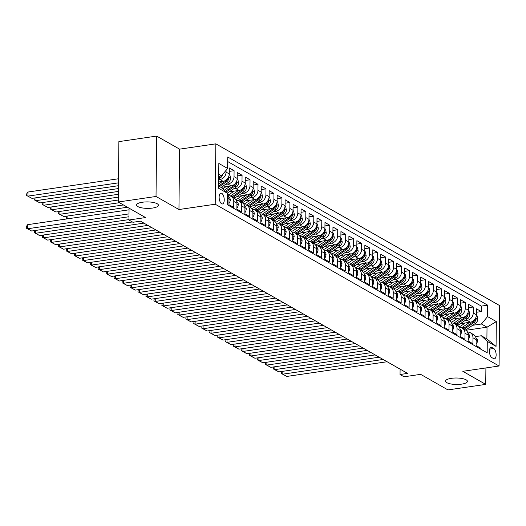 <?xml version="1.0" encoding="UTF-8"?>
<svg xmlns="http://www.w3.org/2000/svg" width="526" height="526" viewBox="0 0 526 526"><rect width="100%" height="100%" fill="white"/><g stroke="black" fill="none" stroke-linecap="round" stroke-linejoin="round"><path stroke-width="0.79" d="M152.606 208.053A10.934 3.235 0.6 0 1 136.569 205.028A10.934 3.235 0.6 0 1 142.401 202.234A10.934 3.235 0.6 0 1 158.438 205.258A10.934 3.235 0.6 0 1 152.606 208.053M461.585 384.151A10.934 3.235 0.6 0 1 445.548 381.126A10.934 3.235 0.6 0 1 451.374 378.332A10.934 3.235 0.6 0 1 467.41 381.357A10.934 3.235 0.6 0 1 461.585 384.151M221.63 203.779A5.464 2.452 81.7 0 0 222.478 203.963A5.464 2.452 81.7 0 0 224.207 199.111A5.464 2.452 81.7 0 0 221.742 193.331A5.464 2.452 81.7 0 0 220.894 193.147A5.464 2.452 81.7 0 0 219.164 198A5.464 2.452 81.7 0 0 221.63 203.779M156.656 136.083L118.883 141.619L118.251 202.004L156.025 196.468L178.952 209.532L215.213 204.22L215.844 143.841L179.583 149.154L156.656 136.083L156.025 196.468M215.213 204.22L499.069 366.004L499.7 305.619L215.844 143.841M499.069 366.004L462.808 371.317L485.728 384.381L485.906 367.93M485.728 384.381L447.961 389.917L420.649 374.348L404.027 376.787L400.043 374.512L407.597 373.407L140.481 221.17L132.927 222.274L128.942 220L145.564 217.567L118.251 202.004M227.311 197.769L228.988 198.723L228.922 204.68L233.708 207.408L233.768 201.451L236.956 203.266A6.831 5.766 -60.3 0 0 234.3 198.217L231.111 196.395A6.831 5.766 119.7 0 1 233.768 201.451M236.956 203.266L236.897 209.223L241.677 211.952L241.743 205.995L244.932 207.809A6.831 5.766 -60.3 0 0 242.269 202.76L239.08 200.945A6.831 5.766 119.7 0 1 241.743 205.995M244.932 207.809L244.866 213.766L249.653 216.495L249.719 210.538L252.907 212.359A6.831 5.766 -60.3 0 0 250.245 207.303L247.056 205.488A6.831 5.766 119.7 0 1 249.719 210.538M252.907 212.359L252.842 218.31L257.628 221.038L257.687 215.081L260.876 216.903A6.831 5.766 -60.3 0 0 258.22 211.846L255.031 210.032A6.831 5.766 119.7 0 1 257.687 215.081M260.876 216.903L260.817 222.86L265.597 225.582L265.663 219.625L268.852 221.446A6.831 5.766 -60.3 0 0 266.195 216.396L263 214.575A6.831 5.766 119.7 0 1 265.663 219.625M268.852 221.446L268.793 227.403L273.573 230.132L273.638 224.175L276.827 225.989A6.831 5.766 -60.3 0 0 274.164 220.94L270.975 219.118A6.831 5.766 119.7 0 1 273.638 224.175M276.827 225.989L276.761 231.946L281.548 234.675L281.607 228.718L284.796 230.533A6.831 5.766 -60.3 0 0 282.14 225.483L278.951 223.662A6.831 5.766 119.7 0 1 281.607 228.718M284.796 230.533L284.737 236.49L289.524 239.218L289.583 233.261L292.772 235.076A6.831 5.766 -60.3 0 0 290.115 230.026L286.926 228.212A6.831 5.766 119.7 0 1 289.583 233.261M292.772 235.076L292.712 241.033L297.492 243.762L297.558 237.805L300.747 239.626A6.831 5.766 -60.3 0 0 298.084 234.57L294.895 232.755A6.831 5.766 119.7 0 1 297.558 237.805M300.747 239.626L300.681 245.576L305.468 248.305L305.527 242.348L308.723 244.169A6.831 5.766 -60.3 0 0 306.06 239.113L302.871 237.298A6.831 5.766 119.7 0 1 305.527 242.348M308.723 244.169L308.657 250.126L313.443 252.848L313.503 246.891L316.691 248.713A6.831 5.766 -60.3 0 0 314.035 243.663L310.846 241.842A6.831 5.766 119.7 0 1 313.503 246.891M316.691 248.713L316.632 254.669L321.412 257.398L321.478 251.441L324.667 253.256A6.831 5.766 -60.3 0 0 322.004 248.206L318.815 246.385A6.831 5.766 119.7 0 1 321.478 251.441M324.667 253.256L324.601 259.213L329.388 261.941L329.454 255.984L332.642 257.799A6.831 5.766 -60.3 0 0 329.98 252.75L326.791 250.928A6.831 5.766 119.7 0 1 329.454 255.984M332.642 257.799L332.577 263.756L337.363 266.485L337.422 260.528L340.611 262.342A6.831 5.766 -60.3 0 0 337.955 257.293L334.766 255.478A6.831 5.766 119.7 0 1 337.422 260.528M340.611 262.342L340.552 268.299L345.339 271.028L345.398 265.071L348.587 266.892A6.831 5.766 -60.3 0 0 345.93 261.836L342.735 260.022A6.831 5.766 119.7 0 1 345.398 265.071M348.587 266.892L348.528 272.843L353.308 275.571L353.373 269.614L356.562 271.436A6.831 5.766 -60.3 0 0 353.899 266.38L350.71 264.565A6.831 5.766 119.7 0 1 353.373 269.614M356.562 271.436L356.497 277.393L361.283 280.115L361.342 274.158L364.531 275.979A6.831 5.766 -60.3 0 0 361.875 270.929L358.686 269.108A6.831 5.766 119.7 0 1 361.342 274.158M364.531 275.979L364.472 281.936L369.259 284.665L369.318 278.708L372.507 280.522A6.831 5.766 -60.3 0 0 369.85 275.473L366.661 273.651A6.831 5.766 119.7 0 1 369.318 278.708M372.507 280.522L372.447 286.479L377.227 289.208L377.293 283.251L380.482 285.066A6.831 5.766 -60.3 0 0 377.819 280.016L374.63 278.195A6.831 5.766 119.7 0 1 377.293 283.251M380.482 285.066L380.416 291.023L385.203 293.751L385.269 287.794L388.458 289.609A6.831 5.766 -60.3 0 0 385.795 284.559L382.606 282.745A6.831 5.766 119.7 0 1 385.269 287.794M388.458 289.609L388.392 295.566L393.178 298.295L393.238 292.338L396.426 294.159A6.831 5.766 -60.3 0 0 393.77 289.103L390.581 287.288A6.831 5.766 119.7 0 1 393.238 292.338M396.426 294.159L396.367 300.109L401.147 302.838L401.213 296.881L404.402 298.702A6.831 5.766 -60.3 0 0 401.746 293.646L398.55 291.831A6.831 5.766 119.7 0 1 401.213 296.881M404.402 298.702L404.343 304.659L409.123 307.381L409.189 301.424L412.377 303.246A6.831 5.766 -60.3 0 0 409.715 298.196L406.526 296.375A6.831 5.766 119.7 0 1 409.189 301.424M412.377 303.246L412.312 309.203L417.098 311.931L417.157 305.974L420.346 307.789A6.831 5.766 -60.3 0 0 417.69 302.739L414.501 300.918A6.831 5.766 119.7 0 1 417.157 305.974M420.346 307.789L420.287 313.746L425.074 316.474L425.133 310.518L428.322 312.332A6.831 5.766 -60.3 0 0 425.665 307.283L422.477 305.461A6.831 5.766 119.7 0 1 425.133 310.518M428.322 312.332L428.263 318.289L433.043 321.018L433.108 315.061L436.297 316.876A6.831 5.766 -60.3 0 0 433.634 311.826L430.446 310.011A6.831 5.766 119.7 0 1 433.108 315.061M436.297 316.876L436.232 322.832L441.018 325.561L441.077 319.604L444.273 321.425A6.831 5.766 -60.3 0 0 441.61 316.369L438.421 314.555A6.831 5.766 119.7 0 1 441.077 319.604M444.273 321.425L444.207 327.376L448.994 330.104L449.053 324.147L452.242 325.969A6.831 5.766 -60.3 0 0 449.585 320.913L446.396 319.098A6.831 5.766 119.7 0 1 449.053 324.147M452.242 325.969L452.182 331.926L456.962 334.648L457.028 328.691L460.217 330.512A6.831 5.766 -60.3 0 0 457.554 325.462L454.365 323.641A6.831 5.766 119.7 0 1 457.028 328.691M460.217 330.512L460.151 336.469L464.938 339.198L465.004 333.241L468.193 335.055A6.831 5.766 -60.3 0 0 465.53 330.006L462.341 328.185A6.831 5.766 119.7 0 1 465.004 333.241M468.193 335.055L468.127 341.012L472.913 343.741L472.973 337.784A6.831 5.766 -60.3 0 0 470.316 332.728A6.831 5.766 -60.3 0 0 467.509 332.09M460.421 323.654L470.31 322.208A6.831 5.766 -60.3 0 0 476.425 314.791L476.484 308.841L481.27 311.563L476.451 312.273M464.662 320.748L467.121 320.387A6.831 5.766 -60.3 0 0 473.236 312.977L473.295 307.02L468.475 307.723M473.295 307.02L468.515 304.291L468.449 310.248A6.831 5.766 -60.3 0 1 462.341 317.665L452.445 319.111M444.47 314.568L454.365 313.121A6.831 5.766 -60.3 0 0 460.474 305.705L460.539 299.748L465.326 302.476L460.5 303.18M436.501 310.024L446.39 308.571A6.831 5.766 -60.3 0 0 452.505 301.161L452.564 295.204L457.35 297.933L452.531 298.636M428.526 305.481L438.414 304.028A6.831 5.766 -60.3 0 0 444.529 296.618L444.595 290.661L449.375 293.39L444.555 294.093M420.55 300.938L430.446 299.485A6.831 5.766 -60.3 0 0 436.554 292.075L436.619 286.118L441.399 288.84L436.58 289.55M412.581 296.388L422.47 294.941A6.831 5.766 -60.3 0 0 428.585 287.525L428.644 281.574L433.431 284.296L428.611 285.007M404.606 291.845L414.495 290.398A6.831 5.766 -60.3 0 0 420.609 282.981L420.668 277.024L425.455 279.753L420.636 280.457M396.63 287.301L406.526 285.855A6.831 5.766 -60.3 0 0 412.634 278.438L412.7 272.481L417.48 275.21L412.66 275.913M388.655 282.758L398.55 281.305A6.831 5.766 -60.3 0 0 404.665 273.895L404.724 267.938L409.511 270.666L404.691 271.37M380.686 278.215L390.575 276.761A6.831 5.766 -60.3 0 0 396.689 269.351L396.749 263.394L401.535 266.123L396.716 266.827M372.71 273.671L382.606 272.218A6.831 5.766 -60.3 0 0 388.714 264.808L388.78 258.851L393.56 261.573L388.74 262.283M364.735 269.121L374.63 267.675A6.831 5.766 -60.3 0 0 380.739 260.258L380.804 254.308L385.591 257.03L380.765 257.74M356.766 264.578L366.655 263.131A6.831 5.766 -60.3 0 0 372.77 255.715L372.829 249.758L377.615 252.487L372.796 253.19M348.791 260.035L358.679 258.588A6.831 5.766 -60.3 0 0 364.794 251.172L364.853 245.215L369.64 247.943L364.82 248.647M340.815 255.491L350.71 254.038A6.831 5.766 -60.3 0 0 356.819 246.628L356.884 240.671L361.664 243.4L356.845 244.103M332.846 250.948L342.735 249.495A6.831 5.766 -60.3 0 0 348.85 242.085L348.909 236.128L353.696 238.857L348.876 239.56M324.871 246.405L334.76 244.952A6.831 5.766 -60.3 0 0 340.874 237.542L340.933 231.585L345.72 234.307L340.901 235.017M316.895 241.855L326.791 240.408A6.831 5.766 -60.3 0 0 332.899 232.992L332.965 227.041L337.745 229.763L332.925 230.473M308.92 237.311L318.815 235.865A6.831 5.766 -60.3 0 0 324.923 228.448L324.989 222.491L329.776 225.22L324.956 225.924M300.951 232.768L310.84 231.322A6.831 5.766 -60.3 0 0 316.954 223.905L317.014 217.948L321.8 220.677L316.981 221.38M292.975 228.225L302.871 226.772A6.831 5.766 -60.3 0 0 308.979 219.362L309.045 213.405L313.825 216.133L309.005 216.837M285 223.681L294.895 222.228A6.831 5.766 -60.3 0 0 301.003 214.818L301.069 208.861L305.849 211.59L301.03 212.294M277.031 219.138L286.92 217.685A6.831 5.766 -60.3 0 0 293.035 210.275L293.094 204.318L297.88 207.04L293.061 207.75M269.056 214.588L278.944 213.142A6.831 5.766 -60.3 0 0 285.059 205.725L285.118 199.775L289.905 202.497L285.085 203.207M261.08 210.045L270.975 208.598A6.831 5.766 -60.3 0 0 277.084 201.182L277.149 195.225L281.929 197.954L277.11 198.657M253.105 205.502L263 204.055A6.831 5.766 -60.3 0 0 269.115 196.639L269.174 190.682L273.961 193.41L269.141 194.114M245.136 200.958L255.025 199.505A6.831 5.766 -60.3 0 0 261.139 192.095L261.198 186.138L265.985 188.867L261.166 189.57M237.16 196.415L247.056 194.962A6.831 5.766 -60.3 0 0 253.164 187.552L253.23 181.595L258.01 184.324L253.19 185.027M229.185 191.872L239.08 190.419A6.831 5.766 -60.3 0 0 245.188 183.009L245.254 177.052L250.041 179.774L245.215 180.484M221.216 187.322L231.105 185.875A6.831 5.766 -60.3 0 0 237.219 178.459L237.279 172.508L242.065 175.23L237.246 175.94M218.652 181.989L223.129 181.332A6.831 5.766 -60.3 0 0 229.244 173.915L229.31 167.958L234.09 170.687L229.27 171.391M493.717 348.508L491.961 347.508A5.299 2.374 81.7 0 0 491.139 347.324A5.299 2.374 81.7 0 0 489.463 352.025A5.299 2.374 81.7 0 0 491.856 357.621L493.612 358.62A5.299 2.374 81.7 0 0 494.433 358.804A5.299 2.374 81.7 0 0 496.11 354.103A5.299 2.374 81.7 0 0 493.717 348.508L489.706 349.093M218.606 186.026L221.38 187.604L227.357 193.246L227.239 204.673L487.175 352.821L487.293 341.394L481.316 335.752L475.471 336.614M227.357 193.246L218.586 188.249L218.842 163.441L227.613 168.445L227.738 157.018L487.674 305.165L487.556 316.593L496.327 321.59L496.064 346.397L487.293 341.394M218.678 179.701L219.94 179.511L223.129 181.332M225.45 184.416L227.916 184.061L231.105 185.875M233.426 188.965L235.891 188.604L239.08 190.419M241.401 193.509L243.86 193.147L247.056 194.962M249.37 198.052L251.836 197.691L255.025 199.505M257.345 202.595L259.811 202.234L263 204.055M265.321 207.139L267.787 206.777L270.975 208.598M273.296 211.682L275.755 211.327L278.944 213.142M281.265 216.232L283.731 215.87L286.92 217.685M289.241 220.775L291.706 220.414L294.895 222.228M297.216 225.319L299.675 224.957L302.871 226.772M305.185 229.862L307.651 229.5L310.84 231.322M313.161 234.405L315.626 234.044L318.815 235.865M321.136 238.949L323.602 238.587L326.791 240.408M329.112 243.499L331.571 243.137L334.76 244.952M337.081 248.042L339.546 247.68L342.735 249.495M345.056 252.585L347.522 252.224L350.71 254.038M353.031 257.129L355.491 256.767L358.679 258.588M361 261.672L363.466 261.31L366.655 263.131M368.976 266.215L371.441 265.854L374.63 267.675M376.951 270.765L379.41 270.403L382.606 272.218M384.92 275.308L387.386 274.947L390.575 276.761M392.896 279.852L395.361 279.49L398.55 281.305M400.871 284.395L403.337 284.033L406.526 285.855M408.847 288.938L411.306 288.577L414.495 290.398M416.816 293.482L419.281 293.12L422.47 294.941M424.791 298.032L427.257 297.67L430.446 299.485M432.767 302.575L435.226 302.213L438.414 304.028M440.735 307.118L443.201 306.757L446.39 308.571M448.711 311.662L451.177 311.3L454.365 313.121M456.686 316.205L459.152 315.843L462.341 317.665M481.27 311.563L481.329 306.099L227.686 161.541M226.075 170.312L226.055 172.101A6.831 5.766 119.7 0 1 219.94 179.511M234.09 170.687L234.031 176.644A6.831 5.766 119.7 0 1 227.916 184.061M242.065 175.23L241.999 181.187A6.831 5.766 119.7 0 1 235.891 188.604M250.041 179.774L249.975 185.731A6.831 5.766 119.7 0 1 243.86 193.147M258.01 184.324L257.95 190.28A6.831 5.766 119.7 0 1 251.836 197.691M265.985 188.867L265.919 194.824A6.831 5.766 119.7 0 1 259.811 202.234M273.961 193.41L273.895 199.367A6.831 5.766 119.7 0 1 267.787 206.777M281.929 197.954L281.87 203.91A6.831 5.766 119.7 0 1 275.755 211.327M289.905 202.497L289.846 208.454A6.831 5.766 119.7 0 1 283.731 215.87M297.88 207.04L297.815 212.997A6.831 5.766 119.7 0 1 291.706 220.414M305.849 211.59L305.79 217.547A6.831 5.766 119.7 0 1 299.675 224.957M313.825 216.133L313.766 222.09A6.831 5.766 119.7 0 1 307.651 229.5M321.8 220.677L321.734 226.634A6.831 5.766 119.7 0 1 315.626 234.044M329.776 225.22L329.71 231.177A6.831 5.766 119.7 0 1 323.602 238.587M337.745 229.763L337.685 235.72A6.831 5.766 119.7 0 1 331.571 243.137M345.72 234.307L345.661 240.264A6.831 5.766 119.7 0 1 339.546 247.68M353.696 238.857L353.63 244.807A6.831 5.766 119.7 0 1 347.522 252.224M361.664 243.4L361.605 249.357A6.831 5.766 119.7 0 1 355.491 256.767M369.64 247.943L369.581 253.9A6.831 5.766 119.7 0 1 363.466 261.31M377.615 252.487L377.55 258.444A6.831 5.766 119.7 0 1 371.441 265.854M385.591 257.03L385.525 262.987A6.831 5.766 119.7 0 1 379.41 270.403M393.56 261.573L393.501 267.53A6.831 5.766 119.7 0 1 387.386 274.947M401.535 266.123L401.469 272.074A6.831 5.766 119.7 0 1 395.361 279.49M409.511 270.666L409.445 276.623A6.831 5.766 119.7 0 1 403.337 284.033M417.48 275.21L417.42 281.167A6.831 5.766 119.7 0 1 411.306 288.577M425.455 279.753L425.396 285.71A6.831 5.766 119.7 0 1 419.281 293.12M433.431 284.296L433.365 290.253A6.831 5.766 119.7 0 1 427.257 297.67M441.399 288.84L441.34 294.797A6.831 5.766 119.7 0 1 435.226 302.213M449.375 293.39L449.316 299.34A6.831 5.766 119.7 0 1 443.201 306.757M457.35 297.933L457.285 303.89A6.831 5.766 119.7 0 1 451.177 311.3M465.326 302.476L465.26 308.433A6.831 5.766 119.7 0 1 459.152 315.843M480.876 349.231L480.882 348.284L476.102 345.556L476.161 339.599A6.831 5.766 -60.3 0 0 473.505 334.549L470.316 332.728M481.316 335.752L486.898 338.935L487.023 327.185L481.441 324.003L487.556 316.593M465.951 330.275L487.023 327.185L496.327 321.59M472.631 325.298L481.441 324.003M129.067 208.165L128.942 220M400.102 369.134L400.043 374.512M218.711 176.263L221.505 175.855L218.731 174.277M481.329 306.099L487.674 305.165M459.54 327.547A6.831 5.766 119.7 0 1 462.341 328.185M451.564 322.997A6.831 5.766 119.7 0 1 454.365 323.641M443.589 318.454A6.831 5.766 119.7 0 1 446.396 319.098M435.62 313.91A6.831 5.766 119.7 0 1 438.421 314.555M427.645 309.367A6.831 5.766 119.7 0 1 430.446 310.011M419.669 304.824A6.831 5.766 119.7 0 1 422.477 305.461M411.7 300.28A6.831 5.766 119.7 0 1 414.501 300.918M403.725 295.73A6.831 5.766 119.7 0 1 406.526 296.375M395.749 291.187A6.831 5.766 119.7 0 1 398.55 291.831M387.774 286.644A6.831 5.766 119.7 0 1 390.581 287.288M379.805 282.1A6.831 5.766 119.7 0 1 382.606 282.745M371.829 277.557A6.831 5.766 119.7 0 1 374.63 278.195M363.854 273.014A6.831 5.766 119.7 0 1 366.661 273.651M355.885 268.464A6.831 5.766 119.7 0 1 358.686 269.108M347.91 263.92A6.831 5.766 119.7 0 1 350.71 264.565M339.934 259.377A6.831 5.766 119.7 0 1 342.735 260.022M331.959 254.834A6.831 5.766 119.7 0 1 334.766 255.478M323.99 250.291A6.831 5.766 119.7 0 1 326.791 250.928M316.014 245.747A6.831 5.766 119.7 0 1 318.815 246.385M308.039 241.197A6.831 5.766 119.7 0 1 310.846 241.842M300.07 236.654A6.831 5.766 119.7 0 1 302.871 237.298M292.094 232.111A6.831 5.766 119.7 0 1 294.895 232.755M284.119 227.567A6.831 5.766 119.7 0 1 286.926 228.212M276.15 223.024A6.831 5.766 119.7 0 1 278.951 223.662M268.175 218.481A6.831 5.766 119.7 0 1 270.975 219.118M260.199 213.931A6.831 5.766 119.7 0 1 263 214.575M252.224 209.387A6.831 5.766 119.7 0 1 255.031 210.032M244.255 204.844A6.831 5.766 119.7 0 1 247.056 205.488M236.279 200.301A6.831 5.766 119.7 0 1 239.08 200.945M228.304 195.757A6.831 5.766 119.7 0 1 231.111 196.395M228.988 198.723A6.831 5.766 -60.3 0 0 227.344 194.442M227.613 168.445L221.505 175.855M486.898 338.935L496.064 346.397M178.952 209.532L179.583 149.154M476.122 343.55L476.714 343.886L477.542 341.072A4.53 3.82 -60.3 0 0 475.971 337.929M387.123 361.737L286.795 376.438L282.804 374.164L282.837 371.303M383.132 359.462L282.804 374.164L281.456 373.565L281.831 371.448M286.795 376.438L281.456 373.565M476.115 343.971L476.714 343.886M465.332 322.938L461.71 325.423A10.849 9.152 119.7 0 1 459.04 326.758M469.705 322.293L462.571 327.185A13.071 11.026 119.7 0 1 461.552 327.823M476.411 315.146L477.01 315.488L477.772 319.203A4.53 3.82 119.7 0 1 475.524 323.312L466.555 329.46A13.071 11.026 119.7 0 1 465.615 330.052M475.103 319.045A4.53 3.82 119.7 0 1 473.058 321.899L464.083 328.053A13.071 11.026 119.7 0 1 463.143 328.645M464.096 329.191A13.071 11.026 -60.3 0 0 465.043 328.599L474.011 322.445A4.53 3.82 -60.3 0 0 476.056 319.591L476.004 318.611L475.511 318.315M468.147 339L468.738 339.336L469.567 336.528A4.53 3.82 -60.3 0 0 468.002 333.385M379.147 357.193L278.819 371.889L274.835 369.62L274.861 366.76M375.163 354.918L274.835 369.62L273.481 369.022L273.855 366.905M278.819 371.889L273.481 369.022M468.147 339.428L468.738 339.336M460.178 334.457L460.763 334.792L461.598 331.985A4.53 3.82 -60.3 0 0 460.026 328.835M371.172 352.644L270.844 367.345L266.86 365.077L266.892 362.217M367.187 350.375L266.86 365.077L265.505 364.479L265.886 362.361M270.844 367.345L265.505 364.479M460.171 334.878L460.763 334.792M452.202 329.914L452.794 330.249L453.622 327.442A4.53 3.82 -60.3 0 0 452.051 324.292M363.203 348.1L262.875 362.802L258.884 360.527L258.917 357.667M359.212 345.832L258.884 360.527L257.53 359.935L257.911 357.818M262.875 362.802L257.53 359.935M452.196 330.335L452.794 330.249M444.227 325.37L444.818 325.706L445.647 322.898A4.53 3.82 -60.3 0 0 444.075 319.749M355.228 343.557L254.9 358.259L250.915 355.984L250.941 353.124M351.243 341.289L250.915 355.984L249.561 355.392L249.935 353.275M254.9 358.259L249.561 355.392M444.227 325.791L444.818 325.706M457.357 318.394L453.734 320.88A10.849 9.152 119.7 0 1 451.065 322.214M461.729 317.75L454.595 322.642A13.071 11.026 119.7 0 1 453.576 323.28M468.436 310.603L469.034 310.945L469.797 314.66A4.53 3.82 119.7 0 1 467.555 318.769L458.587 324.917A13.071 11.026 119.7 0 1 457.64 325.509M467.127 314.502A4.53 3.82 119.7 0 1 465.083 317.356L456.114 323.51A13.071 11.026 119.7 0 1 455.168 324.101M456.127 324.641A13.071 11.026 -60.3 0 0 457.068 324.055L466.036 317.901A4.53 3.82 -60.3 0 0 468.081 315.048L468.035 314.068L467.535 313.772M449.388 313.851L445.759 316.33A10.849 9.152 119.7 0 1 443.096 317.671M453.76 313.207L446.627 318.099A13.071 11.026 119.7 0 1 445.601 318.736M460.467 306.06L461.059 306.395L461.821 310.116A4.53 3.82 119.7 0 1 459.579 314.219L450.611 320.373A13.071 11.026 119.7 0 1 449.664 320.965M459.152 309.959A4.53 3.82 119.7 0 1 457.107 312.812L448.139 318.96A13.071 11.026 119.7 0 1 447.199 319.552M448.152 320.097A13.071 11.026 -60.3 0 0 449.092 319.506L458.067 313.358A4.53 3.82 -60.3 0 0 460.112 310.504L460.059 309.525L459.56 309.229M441.413 309.301L437.79 311.786A10.849 9.152 119.7 0 1 435.12 313.128M445.785 308.663L438.651 313.555A13.071 11.026 119.7 0 1 437.625 314.193M452.492 301.51L453.09 301.852L453.853 305.573A4.53 3.82 119.7 0 1 451.604 309.676L442.636 315.824A13.071 11.026 119.7 0 1 441.695 316.422M451.183 305.415A4.53 3.82 119.7 0 1 449.132 308.269L440.163 314.416A13.071 11.026 119.7 0 1 439.223 315.008M440.177 315.554A13.071 11.026 -60.3 0 0 441.123 314.962L450.092 308.815A4.53 3.82 -60.3 0 0 452.136 305.961L452.084 304.981L451.591 304.679M433.437 304.758L429.814 307.243A10.849 9.152 119.7 0 1 427.145 308.584M437.81 304.12L430.676 309.012A13.071 11.026 119.7 0 1 429.657 309.65M444.516 296.966L445.114 297.308L445.877 301.03A4.53 3.82 119.7 0 1 443.635 305.133L434.66 311.28A13.071 11.026 119.7 0 1 433.72 311.872M443.208 300.872A4.53 3.82 119.7 0 1 441.163 303.726L432.194 309.873A13.071 11.026 119.7 0 1 431.248 310.465M432.208 311.011A13.071 11.026 -60.3 0 0 433.148 310.419L442.116 304.271A4.53 3.82 -60.3 0 0 444.161 301.418L444.108 300.438L443.615 300.136M436.258 320.827L436.843 321.162L437.671 318.348A4.53 3.82 -60.3 0 0 436.107 315.205M347.252 339.014L246.924 353.715L242.94 351.44L242.966 348.58M343.268 336.739L242.94 351.44L241.585 350.849L241.967 348.725M246.924 353.715L241.585 350.849M436.251 321.248L436.843 321.162M425.462 300.214L421.839 302.7A10.849 9.152 119.7 0 1 419.176 304.041M429.841 299.577L422.7 304.469A13.071 11.026 119.7 0 1 421.681 305.1M436.541 292.423L437.139 292.765L437.902 296.486A4.53 3.82 119.7 0 1 435.659 300.589L426.691 306.737A13.071 11.026 119.7 0 1 425.744 307.329M435.232 296.329A4.53 3.82 119.7 0 1 433.187 299.182L424.219 305.33A13.071 11.026 119.7 0 1 423.272 305.922M424.232 306.467A13.071 11.026 -60.3 0 0 425.172 305.876L434.147 299.728A4.53 3.82 -60.3 0 0 436.192 296.868L436.139 295.895L435.64 295.592M428.282 316.284L428.868 316.619L429.703 313.805A4.53 3.82 -60.3 0 0 428.131 310.662M339.283 334.47L238.949 349.172L234.964 346.897L234.997 344.037M335.292 332.195L234.964 346.897L233.61 346.299L233.991 344.182M238.949 349.172L233.61 346.299M428.276 316.705L428.868 316.619M417.493 295.671L413.87 298.157A10.849 9.152 119.7 0 1 411.2 299.491M421.865 295.027L414.731 299.919A13.071 11.026 119.7 0 1 413.706 300.556M428.572 287.88L429.17 288.222L429.933 291.937A4.53 3.82 119.7 0 1 427.684 296.046L418.716 302.194A13.071 11.026 119.7 0 1 417.775 302.785M427.257 291.779A4.53 3.82 119.7 0 1 425.212 294.632L416.244 300.787A13.071 11.026 119.7 0 1 415.303 301.378M416.257 301.924A13.071 11.026 -60.3 0 0 417.203 301.332L426.172 295.178A4.53 3.82 -60.3 0 0 428.217 292.325L428.164 291.345L427.664 291.049M420.307 311.734L420.899 312.069L421.727 309.262A4.53 3.82 -60.3 0 0 420.156 306.119M331.308 329.927L230.98 344.622L226.989 342.354L227.022 339.494M327.323 327.652L226.989 342.354L225.641 341.755L226.016 339.638M230.98 344.622L225.641 341.755M420.3 312.161L420.899 312.069M409.517 291.128L405.894 293.613A10.849 9.152 119.7 0 1 403.225 294.948M413.89 290.483L406.756 295.375A13.071 11.026 119.7 0 1 405.737 296.013M420.596 283.336L421.195 283.678L421.957 287.393A4.53 3.82 119.7 0 1 419.715 291.503L410.74 297.65A13.071 11.026 119.7 0 1 409.8 298.242M419.288 287.235A4.53 3.82 119.7 0 1 417.243 290.089L408.268 296.243A13.071 11.026 119.7 0 1 407.328 296.835M408.288 297.374A13.071 11.026 -60.3 0 0 409.228 296.789L418.196 290.635A4.53 3.82 -60.3 0 0 420.241 287.781L420.189 286.801L419.695 286.506M412.331 307.191L412.923 307.526L413.752 304.718A4.53 3.82 -60.3 0 0 412.187 301.569M323.332 325.377L223.004 340.079L219.02 337.81L219.046 334.95M319.348 323.109L219.02 337.81L217.665 337.212L218.047 335.095M223.004 340.079L217.665 337.212M412.331 307.611L412.923 307.526M401.542 286.585L397.919 289.063A10.849 9.152 119.7 0 1 395.25 290.405M405.914 285.94L398.78 290.832A13.071 11.026 119.7 0 1 397.761 291.47M412.621 278.793L413.219 279.128L413.982 282.85A4.53 3.82 119.7 0 1 411.74 286.953L402.771 293.107A13.071 11.026 119.7 0 1 401.825 293.699M411.312 282.692A4.53 3.82 119.7 0 1 409.267 285.546L400.299 291.693A13.071 11.026 119.7 0 1 399.352 292.285M400.312 292.831A13.071 11.026 -60.3 0 0 401.253 292.239L410.221 286.091A4.53 3.82 -60.3 0 0 412.272 283.238L412.22 282.258L411.72 281.962M404.363 302.647L404.948 302.983L405.783 300.175A4.53 3.82 -60.3 0 0 404.211 297.026M315.363 320.834L215.029 335.535L211.044 333.26L211.077 330.4M311.372 318.565L211.044 333.26L209.69 332.669L210.071 330.552M215.029 335.535L209.69 332.669M404.356 303.068L404.948 302.983M393.573 282.035L389.944 284.52A10.849 9.152 119.7 0 1 387.281 285.861M397.945 281.397L390.811 286.289A13.071 11.026 119.7 0 1 389.786 286.926M404.652 274.243L405.25 274.585L406.006 278.307A4.53 3.82 119.7 0 1 403.764 282.409L394.796 288.557A13.071 11.026 119.7 0 1 393.849 289.155M403.337 278.149A4.53 3.82 119.7 0 1 401.292 281.002L392.324 287.15A13.071 11.026 119.7 0 1 391.383 287.742M392.337 288.287A13.071 11.026 -60.3 0 0 393.284 287.696L402.252 281.548A4.53 3.82 -60.3 0 0 404.297 278.695L404.244 277.715L403.744 277.412M396.387 298.104L396.979 298.439L397.807 295.632A4.53 3.82 -60.3 0 0 396.236 292.482M307.388 316.29L207.06 330.992L203.069 328.717L203.102 325.857M303.397 314.022L203.069 328.717L201.721 328.125L202.096 326.008M207.06 330.992L201.721 328.125M396.38 298.525L396.979 298.439M385.597 277.491L381.975 279.977A10.849 9.152 119.7 0 1 379.305 281.318M389.97 276.854L382.836 281.745A13.071 11.026 119.7 0 1 381.81 282.383M396.676 269.7L397.275 270.042L398.037 273.763A4.53 3.82 119.7 0 1 395.789 277.866L386.82 284.014A13.071 11.026 119.7 0 1 385.88 284.605M395.368 273.605A4.53 3.82 119.7 0 1 393.317 276.459L384.348 282.607A13.071 11.026 119.7 0 1 383.408 283.198M384.361 283.744A13.071 11.026 -60.3 0 0 385.308 283.152L394.276 277.005A4.53 3.82 -60.3 0 0 396.321 274.151L396.269 273.172L395.776 272.869M388.412 293.561L389.003 293.896L389.832 291.082A4.53 3.82 -60.3 0 0 388.26 287.939M299.412 311.747L199.084 326.449L195.1 324.174L195.126 321.314M295.428 309.472L195.1 324.174L193.746 323.582L194.12 321.458M199.084 326.449L193.746 323.582M388.412 293.981L389.003 293.896M377.622 272.948L373.999 275.433A10.849 9.152 119.7 0 1 371.33 276.775M381.994 272.31L374.86 277.202A13.071 11.026 119.7 0 1 373.841 277.833M388.701 265.157L389.299 265.498L390.062 269.22A4.53 3.82 119.7 0 1 387.82 273.323L378.851 279.47A13.071 11.026 119.7 0 1 377.905 280.062M387.392 269.062A4.53 3.82 119.7 0 1 385.348 271.916L376.379 278.063A13.071 11.026 119.7 0 1 375.433 278.655M376.392 279.201A13.071 11.026 -60.3 0 0 377.333 278.609L386.301 272.461A4.53 3.82 -60.3 0 0 388.346 269.601L388.293 268.628L387.8 268.326M380.443 289.017L381.028 289.353L381.863 286.538A4.53 3.82 -60.3 0 0 380.291 283.396M291.437 307.204L191.109 321.905L187.125 319.63L187.151 316.77M287.452 304.929L187.125 319.63L185.77 319.032L186.151 316.915M191.109 321.905L185.77 319.032M380.436 289.438L381.028 289.353M369.647 268.405L366.024 270.89A10.849 9.152 119.7 0 1 363.361 272.225M374.025 267.76L366.885 272.652A13.071 11.026 119.7 0 1 365.866 273.29M380.732 260.613L381.324 260.955L382.086 264.67A4.53 3.82 119.7 0 1 379.844 268.779L370.876 274.927A13.071 11.026 119.7 0 1 369.929 275.519M379.417 264.512A4.53 3.82 119.7 0 1 377.372 267.366L368.404 273.52A13.071 11.026 119.7 0 1 367.457 274.112M368.417 274.657A13.071 11.026 -60.3 0 0 369.357 274.066L378.332 267.912A4.53 3.82 -60.3 0 0 380.377 265.058L380.324 264.078L379.825 263.782M361.678 263.861L358.055 266.347A10.849 9.152 119.7 0 1 355.385 267.681M366.05 263.217L358.916 268.109A13.071 11.026 119.7 0 1 357.89 268.747M372.756 256.07L373.355 256.412L374.118 260.127A4.53 3.82 119.7 0 1 371.869 264.236L362.901 270.384A13.071 11.026 119.7 0 1 361.96 270.975M371.441 259.969A4.53 3.82 119.7 0 1 369.397 262.822L360.428 268.977A13.071 11.026 119.7 0 1 359.488 269.568M360.442 270.108A13.071 11.026 -60.3 0 0 361.388 269.522L370.357 263.368A4.53 3.82 -60.3 0 0 372.401 260.515L372.349 259.535L371.856 259.239M353.702 259.318L350.079 261.797A10.849 9.152 119.7 0 1 347.41 263.138M358.075 258.674L350.941 263.565A13.071 11.026 119.7 0 1 349.922 264.203M364.781 251.527L365.379 251.862L366.142 255.583A4.53 3.82 119.7 0 1 363.9 259.686L354.925 265.84A13.071 11.026 119.7 0 1 353.985 266.432M363.473 255.426A4.53 3.82 119.7 0 1 361.428 258.279L352.453 264.427A13.071 11.026 119.7 0 1 351.513 265.019M352.473 265.564A13.071 11.026 -60.3 0 0 353.413 264.972L362.381 258.825A4.53 3.82 -60.3 0 0 364.426 255.971L364.373 254.992L363.88 254.696M372.467 284.467L373.052 284.803L373.887 281.995A4.53 3.82 -60.3 0 0 372.316 278.852M283.468 302.66L183.14 317.356L179.149 315.087L179.182 312.227M279.477 300.385L179.149 315.087L177.795 314.489L178.176 312.372M183.14 317.356L177.795 314.489M372.461 284.895L373.052 284.803M364.492 279.924L365.083 280.259L365.912 277.452A4.53 3.82 -60.3 0 0 364.34 274.302M275.493 298.117L175.165 312.812L171.18 310.544L171.206 307.684M271.508 295.842L171.18 310.544L169.826 309.945L170.2 307.828M175.165 312.812L169.826 309.945M364.492 280.345L365.083 280.259M356.523 275.381L357.108 275.716L357.936 272.909A4.53 3.82 -60.3 0 0 356.372 269.759M267.517 293.567L167.189 308.269L163.205 305.994L163.231 303.134M263.533 291.299L163.205 305.994L161.85 305.402L162.232 303.285M167.189 308.269L161.85 305.402M356.516 275.802L357.108 275.716M345.727 254.768L342.104 257.253A10.849 9.152 119.7 0 1 339.434 258.595M350.099 254.13L342.965 259.022A13.071 11.026 119.7 0 1 341.946 259.66M356.806 246.983L357.404 247.319L358.167 251.04A4.53 3.82 119.7 0 1 355.924 255.143L346.956 261.29A13.071 11.026 119.7 0 1 346.009 261.889M355.497 250.882A4.53 3.82 119.7 0 1 353.452 253.736L344.484 259.883A13.071 11.026 119.7 0 1 343.537 260.475M344.497 261.021A13.071 11.026 -60.3 0 0 345.437 260.429L354.406 254.282A4.53 3.82 -60.3 0 0 356.457 251.428L356.404 250.448L355.905 250.146M348.547 270.837L349.132 271.173L349.968 268.365A4.53 3.82 -60.3 0 0 348.396 265.216M259.548 289.024L159.214 303.726L155.229 301.451L155.262 298.59M255.557 286.755L155.229 301.451L153.875 300.859L154.256 298.742M159.214 303.726L153.875 300.859M348.541 271.258L349.132 271.173M337.758 250.225L334.135 252.71A10.849 9.152 119.7 0 1 331.465 254.051M342.13 249.587L334.996 254.479A13.071 11.026 119.7 0 1 333.971 255.117M348.837 242.433L349.435 242.775L350.198 246.497A4.53 3.82 119.7 0 1 347.949 250.6L338.981 256.747A13.071 11.026 119.7 0 1 338.034 257.339M347.522 246.339A4.53 3.82 119.7 0 1 345.477 249.192L336.508 255.34A13.071 11.026 119.7 0 1 335.568 255.932M336.522 256.478A13.071 11.026 -60.3 0 0 337.468 255.886L346.437 249.738A4.53 3.82 -60.3 0 0 348.482 246.885L348.429 245.905L347.929 245.603M340.572 266.294L341.164 266.629L341.992 263.815A4.53 3.82 -60.3 0 0 340.421 260.672M251.573 284.481L151.245 299.182L147.254 296.907L147.287 294.047M247.588 282.206L147.254 296.907L145.906 296.316L146.281 294.192M151.245 299.182L145.906 296.316M340.565 266.715L341.164 266.629M329.782 245.681L326.159 248.167A10.849 9.152 119.7 0 1 323.49 249.508M334.155 245.044L327.021 249.935A13.071 11.026 119.7 0 1 326.002 250.567M340.861 237.89L341.459 238.232L342.222 241.953A4.53 3.82 119.7 0 1 339.974 246.056L331.005 252.204A13.071 11.026 119.7 0 1 330.065 252.796M339.553 241.796A4.53 3.82 119.7 0 1 337.508 244.649L328.533 250.797A13.071 11.026 119.7 0 1 327.593 251.389M328.546 251.934A13.071 11.026 -60.3 0 0 329.493 251.343L338.461 245.195A4.53 3.82 -60.3 0 0 340.506 242.335L340.453 241.362L339.96 241.059M332.596 261.751L333.188 262.086L334.017 259.272A4.53 3.82 -60.3 0 0 332.452 256.129M243.597 279.937L143.269 294.639L139.285 292.364L139.311 289.504M239.613 277.662L139.285 292.364L137.93 291.766L138.312 289.648M143.269 294.639L137.93 291.766M332.596 262.172L333.188 262.086M321.807 241.138L318.184 243.623A10.849 9.152 119.7 0 1 315.515 244.958M326.179 240.494L319.045 245.386A13.071 11.026 119.7 0 1 318.026 246.023M332.886 233.347L333.484 233.689L334.247 237.404A4.53 3.82 119.7 0 1 332.005 241.513L323.036 247.661A13.071 11.026 119.7 0 1 322.09 248.252M331.577 237.246A4.53 3.82 119.7 0 1 329.532 240.099L320.564 246.253A13.071 11.026 119.7 0 1 319.617 246.845M320.577 247.391A13.071 11.026 -60.3 0 0 321.517 246.799L330.486 240.645A4.53 3.82 -60.3 0 0 332.531 237.791L332.485 236.812L331.985 236.516M324.627 257.201L325.213 257.536L326.048 254.729A4.53 3.82 -60.3 0 0 324.476 251.586M235.622 275.394L135.294 290.089L131.309 287.821L131.342 284.96M231.637 273.119L131.309 287.821L129.955 287.222L130.336 285.105M135.294 290.089L129.955 287.222M324.621 257.628L325.213 257.536M313.838 236.595L310.209 239.08A10.849 9.152 119.7 0 1 307.546 240.415M318.21 235.95L311.076 240.842A13.071 11.026 119.7 0 1 310.051 241.48M324.917 228.803L325.509 229.145L326.271 232.86A4.53 3.82 119.7 0 1 324.029 236.97L315.061 243.117A13.071 11.026 119.7 0 1 314.114 243.709M323.602 232.702A4.53 3.82 119.7 0 1 321.557 235.556L312.589 241.71A13.071 11.026 119.7 0 1 311.648 242.302M312.602 242.841A13.071 11.026 -60.3 0 0 313.542 242.256L322.517 236.102A4.53 3.82 -60.3 0 0 324.562 233.248L324.509 232.268L324.009 231.973M316.652 252.658L317.244 252.993L318.072 250.185A4.53 3.82 -60.3 0 0 316.501 247.036M227.653 270.851L127.325 285.546L123.334 283.277L123.367 280.417M223.662 268.576L123.334 283.277L121.979 282.679L122.361 280.562M127.325 285.546L121.979 282.679M316.645 253.078L317.244 252.993M305.862 232.051L302.24 234.53A10.849 9.152 119.7 0 1 299.57 235.872M310.235 231.407L303.101 236.299A13.071 11.026 119.7 0 1 302.075 236.937M316.941 224.26L317.54 224.595L318.302 228.317A4.53 3.82 119.7 0 1 316.054 232.42L307.085 238.574A13.071 11.026 119.7 0 1 306.145 239.166M315.633 228.159A4.53 3.82 119.7 0 1 313.581 231.013L304.613 237.16A13.071 11.026 119.7 0 1 303.673 237.752M304.626 238.298A13.071 11.026 -60.3 0 0 305.573 237.706L314.541 231.558A4.53 3.82 -60.3 0 0 316.586 228.705L316.534 227.725L316.041 227.429M308.677 248.114L309.268 248.45L310.097 245.642A4.53 3.82 -60.3 0 0 308.525 242.493M219.677 266.301L119.349 281.002L115.365 278.727L115.391 275.867M215.693 264.032L115.365 278.727L114.01 278.136L114.385 276.019M119.349 281.002L114.01 278.136M308.677 248.535L309.268 248.45M297.887 227.502L294.264 229.987A10.849 9.152 119.7 0 1 291.595 231.328M302.259 226.864L295.125 231.756A13.071 11.026 119.7 0 1 294.106 232.393M308.966 219.717L309.564 220.052L310.327 223.774A4.53 3.82 119.7 0 1 308.085 227.876L299.11 234.031A13.071 11.026 119.7 0 1 298.17 234.622M307.657 223.616A4.53 3.82 119.7 0 1 305.613 226.469L296.644 232.617A13.071 11.026 119.7 0 1 295.697 233.209M296.657 233.754A13.071 11.026 -60.3 0 0 297.598 233.163L306.566 227.015A4.53 3.82 -60.3 0 0 308.611 224.161L308.558 223.182L308.065 222.879M300.708 243.571L301.293 243.906L302.121 241.099A4.53 3.82 -60.3 0 0 300.556 237.949M211.702 261.757L111.374 276.459L107.389 274.184L107.416 271.324M207.717 259.489L107.389 274.184L106.035 273.592L106.416 271.475M111.374 276.459L106.035 273.592M300.701 243.992L301.293 243.906M289.911 222.958L286.289 225.444A10.849 9.152 119.7 0 1 283.626 226.785M294.29 222.32L287.15 227.212A13.071 11.026 119.7 0 1 286.131 227.85M300.99 215.167L301.589 215.509L302.351 219.23A4.53 3.82 119.7 0 1 300.109 223.333L291.141 229.481A13.071 11.026 119.7 0 1 290.194 230.072M299.682 219.072A4.53 3.82 119.7 0 1 297.637 221.926L288.669 228.074A13.071 11.026 119.7 0 1 287.722 228.665M288.682 229.211A13.071 11.026 -60.3 0 0 289.622 228.619L298.597 222.472A4.53 3.82 -60.3 0 0 300.642 219.618L300.589 218.638L300.09 218.336M292.732 239.028L293.317 239.363L294.152 236.549A4.53 3.82 -60.3 0 0 292.581 233.406M203.733 257.214L103.405 271.916L99.414 269.641L99.447 266.781M199.742 254.939L99.414 269.641L98.06 269.049L98.441 266.925M103.405 271.916L98.06 269.049M292.726 239.448L293.317 239.363M284.757 234.484L285.348 234.82L286.177 232.005A4.53 3.82 -60.3 0 0 284.605 228.863M195.757 252.671L95.43 267.372L91.439 265.097L91.471 262.237M191.773 250.396L91.439 265.097L90.091 264.499L90.465 262.382M95.43 267.372L90.091 264.499M284.75 234.905L285.348 234.82M276.781 229.934L277.373 230.27L278.201 227.462A4.53 3.82 -60.3 0 0 276.637 224.319M187.782 248.127L87.454 262.822L83.47 260.554L83.496 257.694M183.798 245.852L83.47 260.554L82.115 259.956L82.497 257.839M87.454 262.822L82.115 259.956M276.781 230.362L277.373 230.27M281.943 218.415L278.32 220.9A10.849 9.152 119.7 0 1 275.65 222.242M286.315 217.777L279.181 222.669A13.071 11.026 119.7 0 1 278.155 223.3M293.021 210.624L293.62 210.965L294.382 214.687A4.53 3.82 119.7 0 1 292.134 218.79L283.166 224.937A13.071 11.026 119.7 0 1 282.225 225.529M291.706 214.529A4.53 3.82 119.7 0 1 289.662 217.383L280.693 223.53A13.071 11.026 119.7 0 1 279.753 224.122M280.706 224.668A13.071 11.026 -60.3 0 0 281.653 224.076L290.622 217.928A4.53 3.82 -60.3 0 0 292.666 215.068L292.614 214.095L292.114 213.793M273.967 213.872L270.344 216.357A10.849 9.152 119.7 0 1 267.675 217.692M278.339 213.227L271.206 218.119A13.071 11.026 119.7 0 1 270.186 218.757M285.046 206.08L285.644 206.422L286.407 210.137A4.53 3.82 119.7 0 1 284.165 214.246L275.19 220.394A13.071 11.026 119.7 0 1 274.25 220.986M283.738 209.979A4.53 3.82 119.7 0 1 281.693 212.833L272.718 218.987A13.071 11.026 119.7 0 1 271.778 219.579M272.738 220.124A13.071 11.026 -60.3 0 0 273.678 219.533L282.646 213.378A4.53 3.82 -60.3 0 0 284.691 210.525L284.638 209.545L284.145 209.249M265.992 209.328L262.369 211.814A10.849 9.152 119.7 0 1 259.699 213.148M270.364 208.684L263.23 213.576A13.071 11.026 119.7 0 1 262.211 214.214M277.07 201.537L277.669 201.879L278.432 205.594A4.53 3.82 119.7 0 1 276.189 209.703L267.221 215.851A13.071 11.026 119.7 0 1 266.274 216.442M275.762 205.436A4.53 3.82 119.7 0 1 273.717 208.289L264.749 214.444A13.071 11.026 119.7 0 1 263.802 215.035M264.762 215.575A13.071 11.026 -60.3 0 0 265.702 214.989L274.671 208.835A4.53 3.82 -60.3 0 0 276.722 205.982L276.669 205.002L276.17 204.706M268.812 225.391L269.397 225.726L270.233 222.919A4.53 3.82 -60.3 0 0 268.661 219.769M179.813 243.584L79.479 258.279L75.494 256.011L75.527 253.151M175.822 241.309L75.494 256.011L74.14 255.412L74.521 253.295M79.479 258.279L74.14 255.412M268.806 225.812L269.397 225.726M258.023 204.785L254.393 207.264A10.849 9.152 119.7 0 1 251.73 208.605M262.395 204.141L255.261 209.032A13.071 11.026 119.7 0 1 254.236 209.67M269.102 196.994L269.7 197.329L270.463 201.05A4.53 3.82 119.7 0 1 268.214 205.153L259.246 211.307A13.071 11.026 119.7 0 1 258.299 211.899M267.787 200.893A4.53 3.82 119.7 0 1 265.742 203.746L256.773 209.894A13.071 11.026 119.7 0 1 255.833 210.485M256.787 211.031A13.071 11.026 -60.3 0 0 257.733 210.439L266.702 204.292A4.53 3.82 -60.3 0 0 268.747 201.438L268.694 200.459L268.194 200.163M260.837 220.848L261.429 221.183L262.257 218.375A4.53 3.82 -60.3 0 0 260.686 215.226M171.838 239.034L71.51 253.736L67.519 251.461L67.552 248.601M167.847 236.766L67.519 251.461L66.171 250.869L66.546 248.752M71.51 253.736L66.171 250.869M260.83 221.268L261.429 221.183M250.047 200.235L246.424 202.72A10.849 9.152 119.7 0 1 243.755 204.062M67.893 215.962L67.861 218.777M254.42 199.597L247.286 204.489A13.071 11.026 119.7 0 1 246.267 205.127M261.126 192.45L261.724 192.786L262.487 196.507A4.53 3.82 119.7 0 1 260.238 200.61L251.27 206.764A13.071 11.026 119.7 0 1 250.33 207.356M259.818 196.349A4.53 3.82 119.7 0 1 257.766 199.203L248.798 205.35A13.071 11.026 119.7 0 1 247.858 205.942M248.811 206.488A13.071 11.026 -60.3 0 0 249.758 205.896L258.726 199.749A4.53 3.82 -60.3 0 0 260.771 196.895L260.718 195.915L260.225 195.613M67.552 218.823L66.513 218.231L66.887 216.114M67.782 218.79L66.513 218.231M252.861 216.304L253.453 216.64L254.282 213.832A4.53 3.82 -60.3 0 0 252.71 210.683M163.862 234.491L63.534 249.192L59.55 246.918L59.576 244.057M159.878 232.222L59.55 246.918L58.195 246.326L58.57 244.209M63.534 249.192L58.195 246.326M252.861 216.725L253.453 216.64M242.072 195.692L238.449 198.177A10.849 9.152 119.7 0 1 235.78 199.518M59.918 211.419L59.892 214.279L123.452 204.969M246.444 195.054L239.31 199.946A13.071 11.026 119.7 0 1 238.291 200.584M253.151 187.9L253.749 188.242L254.512 191.964A4.53 3.82 119.7 0 1 252.27 196.066L243.301 202.214A13.071 11.026 119.7 0 1 242.355 202.806M127.443 207.237L63.876 216.554L58.537 213.688L58.912 211.564M251.842 191.806A4.53 3.82 119.7 0 1 249.797 194.659L240.829 200.807A13.071 11.026 119.7 0 1 239.882 201.399M240.842 201.945A13.071 11.026 -60.3 0 0 241.782 201.353L250.751 195.205A4.53 3.82 -60.3 0 0 252.796 192.352L252.75 191.372L252.25 191.07M58.537 213.688L63.876 216.554M244.892 211.761L245.478 212.096L246.313 209.282A4.53 3.82 -60.3 0 0 244.741 206.139M155.887 229.947L55.559 244.649L51.574 242.374L51.601 239.514M151.902 227.673L51.574 242.374L50.22 241.782L50.601 239.659M55.559 244.649L50.22 241.782M244.886 212.182L245.478 212.096M234.096 191.148L230.473 193.634A10.849 9.152 119.7 0 1 227.811 194.975M51.942 206.876L51.916 209.736L118.271 200.011M238.475 190.511L231.335 195.402A13.071 11.026 119.7 0 1 230.316 196.034M245.182 183.357L245.773 183.699L246.536 187.42A4.53 3.82 119.7 0 1 244.294 191.523L235.326 197.671A13.071 11.026 119.7 0 1 234.379 198.263M119.468 202.694L55.901 212.011L50.562 209.138L50.943 207.02M243.867 187.263A4.53 3.82 119.7 0 1 241.822 190.116L232.854 196.264A13.071 11.026 119.7 0 1 231.913 196.855M232.867 197.401A13.071 11.026 -60.3 0 0 233.807 196.809L242.782 190.662A4.53 3.82 -60.3 0 0 244.827 187.802L244.774 186.829L244.274 186.526M50.562 209.138L55.901 212.011M236.917 207.218L237.502 207.553L238.337 204.739A4.53 3.82 -60.3 0 0 236.766 201.596M147.918 225.404L47.59 240.106L43.599 237.831L43.632 234.971M143.927 223.129L43.599 237.831L42.244 237.233L42.626 235.115M47.59 240.106L42.244 237.233M236.91 207.638L237.502 207.553M228.941 202.668L229.533 203.003L230.362 200.196A4.53 3.82 -60.3 0 0 228.79 197.053M132.388 221.965L39.614 235.556L35.63 233.288L35.656 230.427M128.949 219.612L35.63 233.288L34.275 232.689L34.65 230.572M39.614 235.556L34.275 232.689M228.941 203.095L229.533 203.003M128.975 216.751L31.639 231.013L27.654 228.744L27.694 224.661L26.32 226.515L26.3 228.146L27.654 228.744L129.008 213.891M129.048 209.815L27.694 224.661M31.639 231.013L26.3 228.146M226.127 186.605L222.761 188.913M43.974 202.332L43.941 205.193L118.337 194.291M230.5 185.961L224.207 190.274M237.206 178.814L237.805 179.156L238.567 182.87A4.53 3.82 119.7 0 1 236.319 186.98L227.35 193.127A13.071 11.026 119.7 0 1 227.278 193.173M118.304 197.151L47.932 207.461L42.586 204.594L42.968 202.477M235.891 182.713A4.53 3.82 119.7 0 1 233.846 185.566L225.378 191.379M226.114 192.075L234.806 186.112A4.53 3.82 -60.3 0 0 236.851 183.258L236.799 182.279L236.305 181.983M42.586 204.594L47.932 207.461M35.998 197.789L35.972 200.649L118.396 188.571M222.524 181.417L218.632 184.093M229.231 174.27L229.829 174.612L230.592 178.327A4.53 3.82 119.7 0 1 228.35 182.437L221.065 187.427M118.363 191.431L39.956 202.918L34.617 200.051L34.992 197.934M227.922 178.169A4.53 3.82 119.7 0 1 225.878 181.023L218.612 186.007M219.552 186.566L226.831 181.569A4.53 3.82 -60.3 0 0 228.876 178.715L228.823 177.735L228.33 177.44M34.617 200.051L39.956 202.918M118.495 178.768L28.036 192.023L27.996 196.106L118.455 182.851M222.518 174.625A4.53 3.82 119.7 0 1 220.374 177.887L218.685 179.05M118.422 185.711L31.981 198.374L26.642 195.508L26.662 193.877L28.036 192.023M218.704 177.13L218.855 177.025A4.53 3.82 -60.3 0 0 219.881 176.092M26.642 195.508L31.981 198.374M467.121 320.387L470.31 322.208M473.236 312.977L476.425 314.791M226.055 172.101L229.244 173.915M234.031 176.644L237.219 178.459M241.999 181.187L245.188 183.009M249.975 185.731L253.164 187.552M257.95 190.28L261.139 192.095M265.919 194.824L269.115 196.639M273.895 199.367L277.084 201.182M281.87 203.91L285.059 205.725M289.846 208.454L293.035 210.275M297.815 212.997L301.003 214.818M305.79 217.547L308.979 219.362M313.766 222.09L316.954 223.905M321.734 226.634L324.923 228.448M329.71 231.177L332.899 232.992M337.685 235.72L340.874 237.542M345.661 240.264L348.85 242.085M353.63 244.807L356.819 246.628M361.605 249.357L364.794 251.172M369.581 253.9L372.77 255.715M377.55 258.444L380.739 260.258M385.525 262.987L388.714 264.808M393.501 267.53L396.689 269.351M401.469 272.074L404.665 273.895M409.445 276.623L412.634 278.438M417.42 281.167L420.609 282.981M425.396 285.71L428.585 287.525M433.365 290.253L436.554 292.075M441.34 294.797L444.529 296.618M449.316 299.34L452.505 301.161M457.285 303.89L460.474 305.705M465.26 308.433L468.449 310.248M472.973 337.784L476.161 339.599M490.41 347.732L491.961 347.508M476.155 340.368L477.523 341.144M477.753 319.111L475.695 317.941M464.083 328.053L462.571 327.185M466.555 329.46L465.043 328.599M473.058 321.899L472.374 321.517M475.524 323.312L474.011 322.445M474.827 319.775L476.056 319.591M468.179 335.818L469.547 336.601M460.211 331.275L461.578 332.057M452.235 326.731L453.603 327.507M444.26 322.188L445.627 322.964M469.777 314.568L467.719 313.397M456.114 323.51L454.595 322.642M458.587 324.917L457.068 324.055M465.083 317.356L464.405 316.968M467.555 318.769L466.036 317.901M466.858 315.225L468.081 315.048M461.808 310.024L459.75 308.847M448.139 318.96L446.627 318.099M450.611 320.373L449.092 319.506M457.107 312.812L456.43 312.424M459.579 314.219L458.067 313.358M458.882 310.682L460.112 310.504M453.833 305.481L451.775 304.304M440.163 314.416L438.651 313.555M442.636 315.824L441.123 314.962M449.132 308.269L448.454 307.881M451.604 309.676L450.092 308.815M450.907 306.139L452.136 305.961M445.857 300.938L443.799 299.761M432.194 309.873L430.676 309.012M434.66 311.28L433.148 310.419M441.163 303.726L440.479 303.338M443.635 305.133L442.116 304.271M442.938 301.595L444.161 301.418M436.291 317.645L437.652 318.421M437.888 296.388L435.83 295.217M424.219 305.33L422.7 304.469M426.691 306.737L425.172 305.876M433.187 299.182L432.51 298.794M435.659 300.589L434.147 299.728M434.963 297.052L436.192 296.868M428.315 313.101L429.683 313.877M429.913 291.845L427.855 290.674M416.244 300.787L414.731 299.919M418.716 302.194L417.203 301.332M425.212 294.632L424.535 294.251M427.684 296.046L426.172 295.178M426.987 292.509L428.217 292.325M420.34 308.552L421.707 309.334M421.937 287.301L419.88 286.131M408.268 296.243L406.756 295.375M410.74 297.65L409.228 296.789M417.243 290.089L416.559 289.701M419.715 291.503L418.196 290.635M419.018 287.965L420.241 287.781M412.371 304.008L413.732 304.791M413.962 282.758L411.904 281.581M400.299 291.693L398.78 290.832M402.771 293.107L401.253 292.239M409.267 285.546L408.59 285.158M411.74 286.953L410.221 286.091M411.043 283.415L412.272 283.238M404.395 299.465L405.763 300.241M405.993 278.215L403.935 277.038M392.324 287.15L390.811 286.289M394.796 288.557L393.284 287.696M401.292 281.002L400.615 280.614M403.764 282.409L402.252 281.548M403.067 278.872L404.297 278.695M396.42 294.922L397.787 295.697M398.018 273.671L395.96 272.494M384.348 282.607L382.836 281.745M386.82 284.014L385.308 283.152M393.317 276.459L392.639 276.071M395.789 277.866L394.276 277.005M395.092 274.329L396.321 274.151M388.444 290.378L389.812 291.154M390.042 269.121L387.984 267.951M376.379 278.063L374.86 277.202M378.851 279.47L377.333 278.609M385.348 271.916L384.664 271.528M387.82 273.323L386.301 272.461M387.123 269.785L388.346 269.601M380.476 285.835L381.837 286.611M382.073 264.578L380.015 263.408M368.404 273.52L366.885 272.652M370.876 274.927L369.357 274.066M377.372 267.366L376.695 266.984M379.844 268.779L378.332 267.912M379.147 265.242L380.377 265.058M374.098 260.035L372.04 258.864M360.428 268.977L358.916 268.109M362.901 270.384L361.388 269.522M369.397 262.822L368.719 262.435M371.869 264.236L370.357 263.368M371.172 260.699L372.401 260.515M366.122 255.491L364.064 254.314M352.453 264.427L350.941 263.565M354.925 265.84L353.413 264.972M361.428 258.279L360.744 257.891M363.9 259.686L362.381 258.825M363.203 256.149L364.426 255.971M372.5 281.285L373.868 282.067M364.525 276.742L365.892 277.524M356.556 272.198L357.917 272.974M358.147 250.948L356.089 249.771M344.484 259.883L342.965 259.022M346.956 261.29L345.437 260.429M353.452 253.736L352.775 253.348M355.924 255.143L354.406 254.282M355.228 251.606L356.457 251.428M348.58 267.655L349.948 268.431M350.178 246.405L348.12 245.228M336.508 255.34L334.996 254.479M338.981 256.747L337.468 255.886M345.477 249.192L344.8 248.805M347.949 250.6L346.437 249.738M347.252 247.062L348.482 246.885M340.605 263.112L341.972 263.888M342.202 241.855L340.144 240.684M328.533 250.797L327.021 249.935M331.005 252.204L329.493 251.343M337.508 244.649L336.824 244.261M339.974 246.056L338.461 245.195M339.283 242.519L340.506 242.335M332.629 258.568L333.997 259.344M334.227 237.311L332.169 236.141M320.564 246.253L319.045 245.386M323.036 247.661L321.517 246.799M329.532 240.099L328.855 239.718M332.005 241.513L330.486 240.645M331.308 237.976L332.531 237.791M324.66 254.019L326.028 254.801M326.258 232.768L324.2 231.598M312.589 241.71L311.076 240.842M315.061 243.117L313.542 242.256M321.557 235.556L320.88 235.168M324.029 236.97L322.517 236.102M323.332 233.432L324.562 233.248M316.685 249.475L318.052 250.258M318.283 228.225L316.225 227.048M304.613 237.16L303.101 236.299M307.085 238.574L305.573 237.706M313.581 231.013L312.904 230.625M316.054 232.42L314.541 231.558M315.357 228.882L316.586 228.705M308.709 244.932L310.077 245.708M310.307 223.681L308.249 222.505M296.644 232.617L295.125 231.756M299.11 234.031L297.598 233.163M305.613 226.469L304.929 226.081M308.085 227.876L306.566 227.015M307.388 224.339L308.611 224.161M300.74 240.389L302.102 241.164M302.338 219.138L300.28 217.961M288.669 228.074L287.15 227.212M291.141 229.481L289.622 228.619M297.637 221.926L296.96 221.538M300.109 223.333L298.597 222.472M299.412 219.796L300.642 219.618M292.765 235.845L294.133 236.621M284.79 231.302L286.157 232.078M276.821 226.752L278.182 227.534M294.363 214.588L292.305 213.418M280.693 223.53L279.181 222.669M283.166 224.937L281.653 224.076M289.662 217.383L288.984 216.995M292.134 218.79L290.622 217.928M291.437 215.252L292.666 215.068M286.387 210.045L284.329 208.875M272.718 218.987L271.206 218.119M275.19 220.394L273.678 219.533M281.693 212.833L281.009 212.451M284.165 214.246L282.646 213.378M283.468 210.709L284.691 210.525M278.412 205.502L276.354 204.331M264.749 214.444L263.23 213.576M267.221 215.851L265.702 214.989M273.717 208.289L273.04 207.901M276.189 209.703L274.671 208.835M275.493 206.166L276.722 205.982M268.845 222.209L270.213 222.991M270.443 200.958L268.385 199.781M256.773 209.894L255.261 209.032M259.246 211.307L257.733 210.439M265.742 203.746L265.065 203.358M268.214 205.153L266.702 204.292M267.517 201.616L268.747 201.438M260.87 217.665L262.237 218.441M262.467 196.415L260.409 195.238M248.798 205.35L247.286 204.489M251.27 206.764L249.758 205.896M257.766 199.203L257.089 198.815M260.238 200.61L258.726 199.749M259.542 197.072L260.771 196.895M252.894 213.122L254.262 213.898M254.492 191.872L252.434 190.695M240.829 200.807L239.31 199.946M243.301 202.214L241.782 201.353M249.797 194.659L249.114 194.272M252.27 196.066L250.751 195.205M251.573 192.529L252.796 192.352M244.925 208.579L246.293 209.355M246.523 187.322L244.465 186.151M232.854 196.264L231.335 195.402M235.326 197.671L233.807 196.809M241.822 190.116L241.145 189.728M244.294 191.523L242.782 190.662M243.597 187.986L244.827 187.802M236.95 204.035L238.317 204.811M228.974 199.485L230.342 200.268M238.548 182.778L236.49 181.608M233.846 185.566L233.169 185.185M236.319 186.98L234.806 186.112M235.622 183.442L236.851 183.258M230.572 178.235L228.514 177.065M225.878 181.023L225.194 180.635M228.35 182.437L226.831 181.569M227.653 178.899L228.876 178.715M220.374 177.887L218.855 177.025"/></g></svg>
